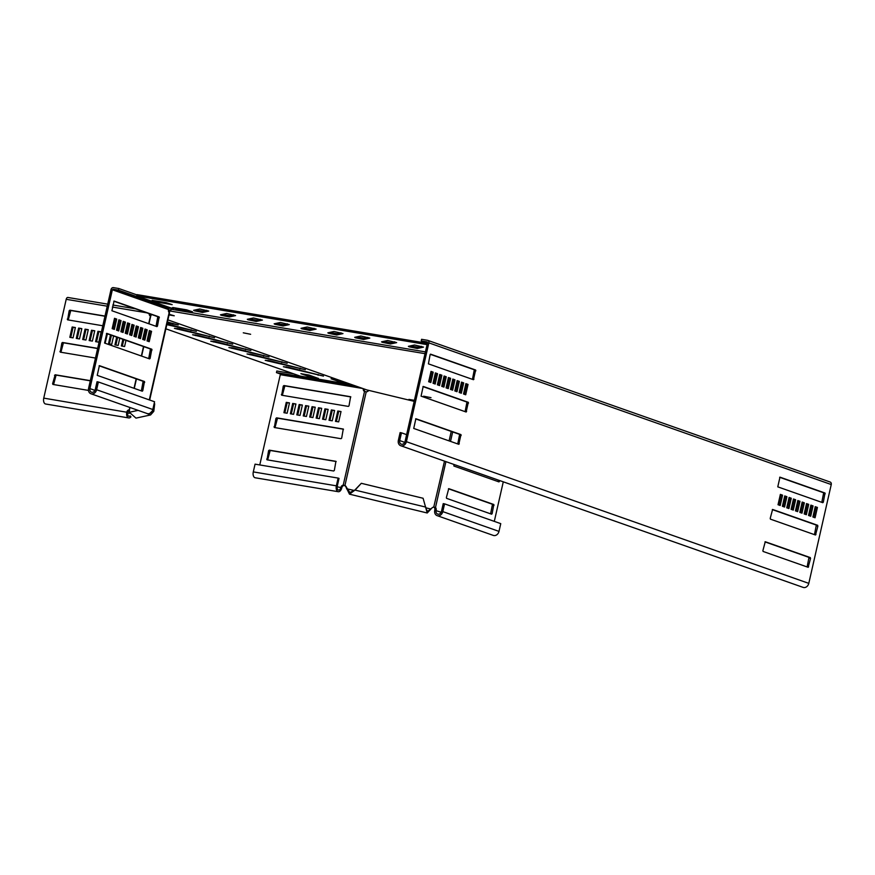 <?xml version="1.0" encoding="UTF-8"?>
<svg xmlns="http://www.w3.org/2000/svg" width="875" height="875" viewBox="0 0 875 875"><rect width="100%" height="100%" fill="white"/><g stroke="black" fill="none" stroke-linecap="round" stroke-linejoin="round"><path stroke-width="1.31" d="M409.073 346.784L417.287 348.491L423.511 347.113L414.52 345.002L408.373 346.336L409.073 346.784M410.55 345.866L417.583 347.2L421.542 346.336M382.222 342.278L390.436 343.984L396.659 342.606L387.669 340.495L381.533 341.83L382.222 342.278M383.709 341.359L390.731 342.694L394.702 341.83M247.997 319.758L256.211 321.475L262.434 320.086L253.444 317.975L247.308 319.309L247.997 319.758M249.484 318.839L256.506 320.173L260.477 319.32M194.305 310.756L202.519 312.463L208.742 311.084L199.752 308.973L193.616 310.308L194.305 310.756M195.792 309.827L202.814 311.172L206.784 310.308M221.156 315.262L229.37 316.969L235.594 315.58L226.603 313.469L220.456 314.814L221.156 315.262M222.633 314.333L229.666 315.678L233.625 314.814M274.848 324.264L283.062 325.97L289.286 324.592L280.295 322.481L274.148 323.816L274.848 324.264M276.325 323.345L283.347 324.68L287.317 323.816M301.689 328.77L309.903 330.477L316.127 329.098L307.136 326.987L300.989 328.322L301.689 328.77M303.166 327.852L310.198 329.186L314.158 328.322M328.541 333.277L336.744 334.983L342.978 333.594L333.977 331.483L327.841 332.828L328.541 333.277M330.017 332.347L337.039 333.692L341.009 332.828M355.381 337.772L363.595 339.489L369.819 338.1L360.828 335.989L354.681 337.323L355.381 337.772M356.858 336.853L363.891 338.188L367.85 337.334M174.431 328.377L214.55 337.739L179.047 328.814L174.431 328.377M192.588 334.764L232.706 344.137L197.203 335.213L192.588 334.764M210.744 341.163L250.863 350.525L215.359 341.6L210.744 341.163M228.9 347.55L269.019 356.923L233.527 347.998L228.9 347.55M247.056 353.948L287.175 363.311L251.683 354.386L247.056 353.948M283.38 366.734L323.498 376.097L287.995 367.172L283.38 366.734M265.223 360.336L305.342 369.709L269.839 360.784L265.223 360.336M169.181 314.3L174.256 315.788L169.039 314.934M243.283 332.806L250.633 334.283L243.283 332.806M414.411 400.334L408.909 399.405L414.28 400.936M431.003 397.666L423.653 396.2L431.003 397.666M167.913 319.889L366.767 389.9L414.181 401.352M431.681 354.791L430.15 354.528M425.02 353.664L170.33 311.052L171.292 309.389M169.498 311.238L170.33 311.052M168.47 309.991L169.684 310.286A0.667 0.656 77.7 0 1 170.461 309.794L170.625 309.761M352.341 384.814L299.939 376.031L165.878 328.825M318.434 378.459L309.159 375.102L300.891 373.669L310.439 377.048L318.456 378.372M338.57 379.969L331.067 378.777L340.506 382.091L348.677 383.523M150.959 314.289L150.095 314.147M150.227 315.098L151.091 315.405M167.256 322.766L178.227 324.953L167.431 322.011M166.83 324.658L196.383 331.352L167.005 323.903M308.208 374.872L311.686 375.988L311.347 377.267M338.275 379.914L341.381 380.953M171.938 307.967L170.275 310.931M171.391 309.28L425.414 351.892M170.975 309.641L171.697 308.908M427.361 343.328L136.981 294.613L136.686 295.914L173.48 308.864L171.642 309.258M427.066 344.63L136.686 295.914M177.352 309.236L192.5 311.817L186.692 309.859L172.736 307.508L177.352 309.236L177.559 308.317M157.019 302.083L172.167 304.653L166.359 302.695L152.108 300.333L157.019 302.083L157.227 301.164M130.178 415.866A3.325 1.903 -80.5 0 1 128.986 416.303A3.325 1.903 -80.5 0 1 127.717 412.388A2.658 2.166 109.4 0 1 129.511 410.244M150.773 316.017A2.658 2.166 109.4 0 1 150.106 313.983M68.25 319.966L70.777 310.494L104.967 316.225M53.572 384.552L56.098 375.091L90.289 380.822M60.911 352.264L63.438 342.792L97.628 348.523M122.314 346.128L123.802 339.609M115.872 345.045L117.6 337.422M109.43 343.973L111.409 335.245M96.545 341.808L98.853 331.636L101.128 332.019M90.103 340.725L92.411 330.553L94.686 330.936M83.661 339.642L85.969 329.47L88.244 329.853M77.219 338.57L79.527 328.387L81.802 328.77M70.766 337.488L73.084 327.316L75.359 327.688M107.702 304.15L67.987 297.489A2.33 1.334 99.5 0 0 67.856 297.456A2.33 1.334 99.5 0 0 66.205 299.305L43.75 398.125A4.987 2.855 99.5 0 0 45.653 404.009L128.713 417.933A4.987 2.855 -80.5 0 1 126.809 412.059A2.658 2.166 109.4 0 1 129.139 409.817L129.456 409.927M151.43 314.453L150.434 316.072A2.658 2.166 109.4 0 1 149.198 313.666M131.512 330.575L130.583 330.422M126.973 329.809L126.055 329.656M122.445 329.055L121.516 328.902M117.906 328.289L116.987 328.136M113.378 327.534L112.448 327.381M102.802 325.762L67.594 319.845L69.18 310.734L69.869 310.177L105 316.072M88.473 390.414L52.916 384.442L52.598 383.72L55.191 374.773L90.322 380.658M95.463 358.05L60.255 352.144L61.841 343.022L62.53 342.475L97.661 348.37M125.989 340.375L124.589 346.511L121.373 345.975L122.894 339.281M119.787 338.198L118.147 345.428L114.931 344.892L116.692 337.105M113.597 336.011L111.705 344.356L108.489 343.809L110.502 334.928M107.406 333.834L105.12 343.252M95.594 341.644L97.945 331.319L101.172 331.855L98.82 342.191L95.594 341.644M89.152 340.572L91.503 330.236L94.73 330.772L92.378 341.108L89.152 340.572M82.709 339.489L85.061 329.153L88.277 329.689L85.936 340.025L82.709 339.489M76.267 338.406L78.619 328.07L81.834 328.617L79.494 338.942L76.267 338.406M72.177 326.987L75.392 327.534L73.052 337.87L69.825 337.323L72.177 326.987L73.084 327.316M130.988 416.784A4.987 2.855 -80.5 0 1 128.713 417.933M78.619 328.07L79.527 328.387M85.061 329.153L85.969 329.47M91.503 330.236L92.411 330.553M97.945 331.319L98.853 331.636M146.245 413.23L150.555 414.958L153.792 411.337L154.7 403.78L154.142 403.638M171.806 308.416L170.833 308.175A2.33 2.286 77.7 0 0 169.914 308.153M129.686 407.4L129.314 412.278L135.986 418.119L150.555 414.958M149.811 413.383L152.184 411.141M169.214 308.394A2.33 2.286 77.7 0 0 168.372 309.203M169.684 310.286L169.444 312.637M149.297 399.908L169.159 312.517A2.658 1.52 -80.5 0 1 168.547 309.553L168.153 308.623L169.892 308.252L118.42 290.128L113.05 289.22L112.361 289.778L89.917 388.609A3.325 2.712 -70.6 0 0 91.492 392.197A3.325 2.712 -70.6 0 0 95.277 389.506L97.037 381.752L98.383 381.981L154.569 401.756L152.808 409.511A4.987 4.058 109.4 0 1 147.12 413.536L90.945 393.761A4.987 4.058 -70.6 0 0 96.622 389.736L98.383 381.981M157.456 326.091L156.942 326.616L111.912 310.756L114.078 301.055L159.152 316.925L157.456 326.091L155.936 326.255M142.778 390.688L142.275 391.202L97.234 375.353L99.4 365.652L144.473 381.511L142.778 390.688L141.258 390.852M150.117 358.389L149.614 358.903L104.573 343.055L106.739 333.353L151.812 349.223L150.117 358.389L148.597 358.553M149.373 330.575L151.561 331.341L149.209 341.677L147.033 340.911L149.373 330.575M145.02 329.044L147.197 329.809L144.856 340.145L142.669 339.38L145.02 329.044M140.667 327.502L142.844 328.278L140.492 338.603L138.316 337.837L140.667 327.502M136.303 325.97L138.48 326.736L136.139 337.072L133.952 336.306L136.303 325.97M131.95 324.439L134.127 325.205L131.775 335.541L129.598 334.775L131.95 324.439M127.586 322.908L129.762 323.673L127.422 334.009L125.245 333.233L127.586 322.908M123.233 321.366L125.409 322.131L123.058 332.467L120.881 331.702L123.233 321.366M118.869 319.834L121.056 320.6L118.705 330.936L116.528 330.17L118.869 319.834M116.692 319.069L114.341 329.405L112.164 328.639L114.516 318.303L116.692 319.069L115.347 318.839L113.05 328.945M136.916 294.897L118.781 288.509L113.411 287.612A2.33 1.892 -70.6 0 0 111.027 289.548L88.572 388.38A4.987 4.058 -70.6 0 0 90.945 393.761M113.783 301.197L157.806 316.695L156.111 325.872M99.116 365.794L143.128 381.292L141.444 390.458M106.444 333.495L150.467 348.994L148.772 358.17M149.33 330.805L150.216 331.111L147.919 341.217M144.966 329.273L145.863 329.58L143.566 339.686M140.613 327.731L141.498 328.048L139.202 338.155M136.248 326.2L137.145 326.517L134.848 336.623M131.895 324.669L132.781 324.975L130.484 335.081M127.531 323.127L128.428 323.444L126.131 333.55M123.178 321.595L124.064 321.912L121.767 332.019M118.825 320.064L119.711 320.381L117.414 330.488M114.461 318.533L115.347 318.839M112.361 289.778L168.547 309.553L168.153 308.623L113.05 289.22M170.034 307.65L169.892 308.252M118.781 288.509L118.42 290.128M119.711 320.381L121.056 320.6M124.064 321.912L125.409 322.131M128.428 323.444L129.762 323.673M132.781 324.975L134.127 325.205M137.145 326.517L138.48 326.736M141.498 328.048L142.844 328.278M145.863 329.58L147.197 329.809M150.216 331.111L151.561 331.341M152.206 410.955L153.792 411.337M444.566 503.858L442.805 511.613A4.987 4.058 109.4 0 1 437.128 515.638L493.314 535.413A4.987 4.058 -70.6 0 0 498.991 531.387L500.752 523.644L444.566 503.858L443.231 503.639L441.47 511.383A3.325 2.712 109.4 0 1 437.675 514.073A3.325 2.712 109.4 0 1 436.1 510.486A2.658 1.52 99.5 0 0 435.488 507.533L434.044 507.117A2.658 2.614 77.7 0 0 432.02 507.948L427.612 511.383L426.059 508.889M503.278 481.83L494.298 521.369M446.37 497.569L446.589 498.345L491.619 514.194L492.122 513.68L493.817 504.503L448.744 488.644L446.37 497.569M453.895 464.45L453.917 466.047L498.991 481.906L499.647 480.55M437.128 515.638A4.987 4.058 109.4 0 1 434.755 510.256A2.658 1.52 99.5 0 0 434.153 507.303L435.488 507.533L445.922 461.639M490.602 513.844L492.472 504.284L448.459 488.786M497.941 481.545L498.356 480.102M361.309 483.306L423.095 498.269L427.219 512.991L349.475 494.167L355.141 489.989L361.309 483.306L354.834 490.055L425.742 507.084M430.5 509.534L427.219 512.991M338.253 491.706L255.194 477.772A4.987 2.855 -80.5 0 1 253.302 471.898L255.062 464.155L338.122 478.089L336.361 485.833A4.987 2.855 99.5 0 0 338.253 491.706A4.987 2.855 99.5 0 0 341.808 487.758A2.658 2.166 109.4 0 1 344.127 485.505L344.925 485.538A2.658 2.614 -102.3 0 1 346.38 487.211L349.869 492.559L354.834 490.055M344.619 485.614A2.658 2.614 -102.3 0 1 346.073 487.277L349.475 494.167M434.153 507.303L433.738 507.183A2.658 2.614 77.7 0 0 433.212 507.216M368.43 390.272A2.658 2.614 -102.3 0 1 366.745 391.77M368.67 390.337A2.658 2.614 -102.3 0 1 366.22 391.792L364.525 391.442A2.658 2.166 109.4 0 1 363.333 388.686M433.738 507.183L444.489 461.136M338.122 478.089L339.03 478.406L337.269 486.161A3.325 1.903 99.5 0 0 338.527 490.077A3.325 1.903 99.5 0 0 340.9 487.43A2.658 2.166 109.4 0 1 343.219 485.188L344.925 485.538L366.22 391.792M352.647 384.923L276.445 372.619L280.077 373.898L280.284 374.675L259.777 464.942M349.005 405.847L348.327 406.405L281.673 395.216L283.27 386.105L283.948 385.547L350.602 396.736L349.005 405.847M334.338 470.444L333.648 471.002L266.995 459.812L268.592 450.691L269.27 450.144L335.923 461.322L334.338 470.444M341.677 438.145L340.988 438.703L274.334 427.514L275.931 418.403L276.609 417.845L343.262 429.034L341.677 438.145M337.805 411.009L341.02 411.545L338.68 421.881L335.453 421.345L337.805 411.009L340.988 411.709M331.362 409.927L334.578 410.473L332.238 420.798L329.011 420.262L331.362 409.927L334.545 410.627M324.92 408.844L328.136 409.391L325.795 419.727L322.569 419.18L324.92 408.844L328.103 409.544M318.478 407.761L321.694 408.308L319.353 418.644L316.127 418.097L318.478 407.761L321.661 408.472M312.036 406.689L315.252 407.225L312.911 417.561L309.684 417.025L312.036 406.689L315.219 407.389M305.594 405.606L308.809 406.142L306.458 416.478L303.242 415.942L305.594 405.606L308.777 406.306M299.152 404.523L302.367 405.059L300.016 415.395L296.8 414.859L299.152 404.523L302.334 405.223M292.698 403.441L295.925 403.988L293.573 414.323L290.358 413.777L292.698 403.441L295.892 404.141M289.483 402.905L287.131 413.241L283.916 412.694L286.256 402.358L289.483 402.905M365.039 391.53A2.658 2.166 109.4 0 1 364.241 389.003M282.341 395.336L284.856 385.864L350.842 396.933M267.663 459.922L270.178 450.461L336.175 461.53M275.002 427.634L277.517 418.162L343.503 429.231M336.405 421.498L338.713 411.327M329.963 420.427L332.27 410.244M323.509 419.344L325.828 409.172M317.067 418.261L319.386 408.089M310.625 417.178L312.944 407.006M304.183 416.095L306.502 405.923M297.741 415.012L300.059 404.841M291.298 413.941L293.617 403.758M284.856 412.858L287.164 402.686L289.45 403.069M344.127 485.505L343.219 485.188L364.525 391.442M293.759 373.844L276.806 371L276.445 372.619M357.077 386.488L352.548 385.383M287.164 402.686L286.256 402.358M346.511 488.742L354.353 490.503M421.225 340.922L421.586 339.303L427.492 340.298A2.33 1.892 109.4 0 1 428.859 342.869L406.405 441.7A4.987 4.058 109.4 0 1 400.728 445.725A4.987 4.058 109.4 0 1 398.355 440.355L400.116 432.6L401.461 432.819L399.7 440.573A3.325 2.712 109.4 0 0 401.275 444.161A3.325 2.712 109.4 0 0 405.07 441.481L427.525 342.65L427.208 341.928L421.225 340.922L427.416 343.098M406.623 434.645L401.461 432.819M461.464 382.364L462.35 382.681L460.053 392.777M457.111 380.833L457.997 381.139L455.7 391.245M452.747 379.291L453.633 379.608L451.336 389.714M448.394 377.759L449.28 378.077L446.983 388.183M422.942 386.586L466.966 402.084L465.095 411.644M435.312 373.155L436.209 373.472L433.913 383.578M439.677 374.697L440.562 375.003L438.266 385.109M444.03 376.228L444.927 376.534L442.63 386.641M465.817 383.895L466.714 384.212L464.417 394.319M430.281 354.298L474.305 369.786L472.434 379.345M415.603 418.884L459.627 434.383L457.756 443.942M430.959 371.623L431.845 371.941L429.548 382.047M783.278 506.57L785.575 496.464L784.678 496.158M787.631 508.113L789.928 498.006L789.042 497.689M791.995 509.644L794.292 499.538L793.395 499.22M796.348 511.175L798.645 501.069L797.759 500.762M814.461 534.647L816.331 525.087L772.308 509.589M809.419 515.78L811.716 505.673L810.83 505.356M805.066 514.248L807.362 504.142L806.477 503.825M800.713 512.706L802.998 502.6L802.113 502.294M778.914 505.039L781.211 494.933L780.325 494.616M821.8 502.348L823.67 492.789L779.647 477.291M807.122 566.945L808.992 557.386L764.969 541.888M813.783 517.311L816.08 507.205L815.194 506.898M829.883 481.961A2.33 1.892 109.4 0 1 831.25 484.542L808.795 583.363A4.987 4.058 109.4 0 1 803.119 587.387L400.728 445.725M461.519 382.134L463.695 382.9L461.344 393.236L459.167 392.47L461.519 382.134M457.155 380.603L459.342 381.369L456.991 391.705L454.814 390.939L457.155 380.603M452.802 379.061L454.978 379.837L452.627 390.163L450.45 389.397L452.802 379.061M448.438 377.53L450.625 378.295L448.273 388.631L446.097 387.866L448.438 377.53M423.27 386.455L468.311 402.314L466.145 412.016L421.072 396.145L423.194 386.444M435.367 372.925L437.544 373.691L435.203 384.027L433.016 383.261L435.367 372.925M439.731 374.467L441.908 375.233L439.556 385.569L437.38 384.792L439.731 374.467M444.084 375.998L446.261 376.764L443.92 387.1L441.733 386.334L444.084 375.998M465.872 383.666L468.048 384.431L465.708 394.767L463.531 394.002L465.872 383.666M473.441 379.706L428.411 363.847L430.106 354.681L430.609 354.167L475.639 370.016L473.441 379.706M415.931 418.753L460.972 434.613L458.806 444.314L413.733 428.444L415.866 418.742M431.014 371.394L433.191 372.159L430.839 382.495L428.663 381.73L431.014 371.394M786.909 496.694L784.733 495.928L782.381 506.264L784.569 507.03L786.909 496.694L785.575 496.464M791.273 498.225L789.097 497.459L786.745 507.795L788.922 508.561L791.273 498.225L789.928 498.006M795.627 499.756L793.45 498.991L791.098 509.327L793.286 510.092L795.627 499.756L794.292 499.538M799.991 501.298L797.803 500.533L795.462 510.869L797.639 511.634L799.991 501.298L798.645 501.069M817.677 525.306L772.603 509.447L770.219 518.372L770.438 519.148L815.511 535.008L817.884 526.083L816.331 525.087M813.061 505.903L810.884 505.127L808.533 515.462L810.709 516.228L813.061 505.903L811.716 505.673M808.708 504.361L806.52 503.595L804.18 513.931L806.356 514.697L808.708 504.361L807.362 504.142M804.344 502.83L802.167 502.064L799.816 512.4L801.992 513.166L804.344 502.83L802.998 502.6M782.556 495.163L780.38 494.397L778.028 504.722L780.205 505.498L782.556 495.163L781.211 494.933M777.777 486.85L822.806 502.698L823.32 502.184L825.005 493.019L779.975 477.159L777.777 486.85M810.337 557.605L765.264 541.745L762.88 550.67L763.098 551.447L808.172 567.306L810.556 558.381L808.992 557.386M817.425 507.434L815.238 506.669L812.897 517.005L815.073 517.77L817.425 507.434L816.08 507.205M433.191 372.159L431.845 371.941M468.048 384.431L466.714 384.212M446.261 376.764L444.927 376.534M441.908 375.233L440.562 375.003M437.544 373.691L436.209 373.472M450.625 378.295L449.28 378.077M454.978 379.837L453.633 379.608M459.342 381.369L457.997 381.139M463.695 382.9L462.35 382.681M417.583 347.2L417.287 348.491M390.731 342.694L390.436 343.984M256.506 320.173L256.211 321.475M202.814 311.172L202.519 312.463M229.666 315.678L229.37 316.969M283.347 324.68L283.062 325.97M310.198 329.186L309.903 330.477M337.039 333.692L336.744 334.983M363.891 338.188L363.595 339.489M177.494 328.464L177.33 329.197M195.65 334.863L195.486 335.584M213.806 341.25L213.642 341.983M231.963 347.637L231.798 348.37M250.13 354.036L249.955 354.758M286.442 366.822L286.278 367.544M268.286 360.423L268.122 361.156M300.114 368.113L299.939 368.856M318.27 374.5L318.095 375.255M281.958 361.714L281.783 362.469M263.791 355.327L263.627 356.07M245.634 348.928L245.47 349.683M227.478 342.541L227.303 343.284M209.322 336.142L209.147 336.897M191.166 329.755L190.991 330.509M172.998 323.367L172.834 324.111M341.698 381.073L341.414 382.309M340.802 380.8L340.506 382.091M310.734 375.758L310.439 377.048M158.145 301.317L157.916 302.291M178.478 308.47L178.259 309.455M150.434 316.072L148.695 323.706M143.511 346.544L141.367 356.005M136.172 378.842L134.028 388.303M146.792 312.823L112.361 307.048M107.242 306.184L66.205 299.305M127.717 412.388L43.75 398.125M129.27 413.317L127.608 413.033M135.33 308.787L112.831 305.014L135.264 308.766M62.53 342.475L63.438 342.792M61.841 343.022L62.748 343.35M59.938 351.422L60.845 351.739M55.191 374.773L56.098 375.091M54.502 375.32L55.409 375.648M52.598 383.72L53.506 384.038M69.869 310.177L70.777 310.494M69.18 310.734L70.087 311.052M67.277 319.123L68.184 319.452M138.108 410.364L129.314 412.278M150.708 316.094L148.958 323.805M143.773 346.631L141.619 356.092M136.434 378.93L134.28 388.391M129.948 407.488L129.412 409.839M169.498 312.736L149.669 400.039L169.542 312.714M94.97 390.392L89.917 388.609M152.808 409.511L96.622 389.736M150.686 349.77L152.031 349.989M150.467 348.994L151.812 349.223M143.347 382.069L144.692 382.287M143.128 381.292L144.473 381.511M158.025 317.472L159.359 317.691M157.806 316.695L159.152 316.925M452.67 431.933L450.516 441.394M434.755 510.256L441.153 512.269M442.805 511.613L498.991 531.387M498.127 481.152L499.461 481.381M492.472 504.284L493.817 504.503M492.691 505.05L494.036 505.28M490.788 513.45L492.122 513.68M425.873 507.817L430.992 509.064M451.238 431.43L449.094 440.891M362.884 388.522L280.284 374.675M341.808 487.758L337.159 486.806M336.361 485.833L253.302 471.898M358.881 387.122L280.077 373.898M277.517 418.162L276.609 417.845M276.839 418.72L275.931 418.403M274.925 427.12L274.017 426.792M270.178 450.461L269.27 450.144M269.5 451.019L268.592 450.691M267.597 459.408L266.689 459.091M284.856 385.864L283.948 385.547M284.178 386.422L283.27 386.105M282.264 394.822L281.356 394.494M404.753 442.356L399.7 440.573M831.25 484.542L428.859 342.869M808.795 583.363L406.405 441.7M460.972 434.613L459.627 434.383M461.18 435.389L459.845 435.159M459.277 443.778L457.931 443.559M473.955 379.192L472.609 378.963M475.858 370.792L474.523 370.562M475.639 370.016L474.305 369.786M468.311 402.314L466.966 402.084M468.519 403.091L467.184 402.861M466.616 411.48L465.27 411.261M810.556 558.381L809.211 558.152M808.642 566.781L807.297 566.552M823.32 502.184L821.975 501.955M825.005 493.019L823.67 492.789M825.223 493.784L823.889 493.566M817.884 526.083L816.55 525.864M815.981 534.483L814.636 534.253M171.106 309.509L171.894 308.164M107.713 304.139L67.856 297.456M830.145 482.027L427.755 340.364"/></g></svg>
